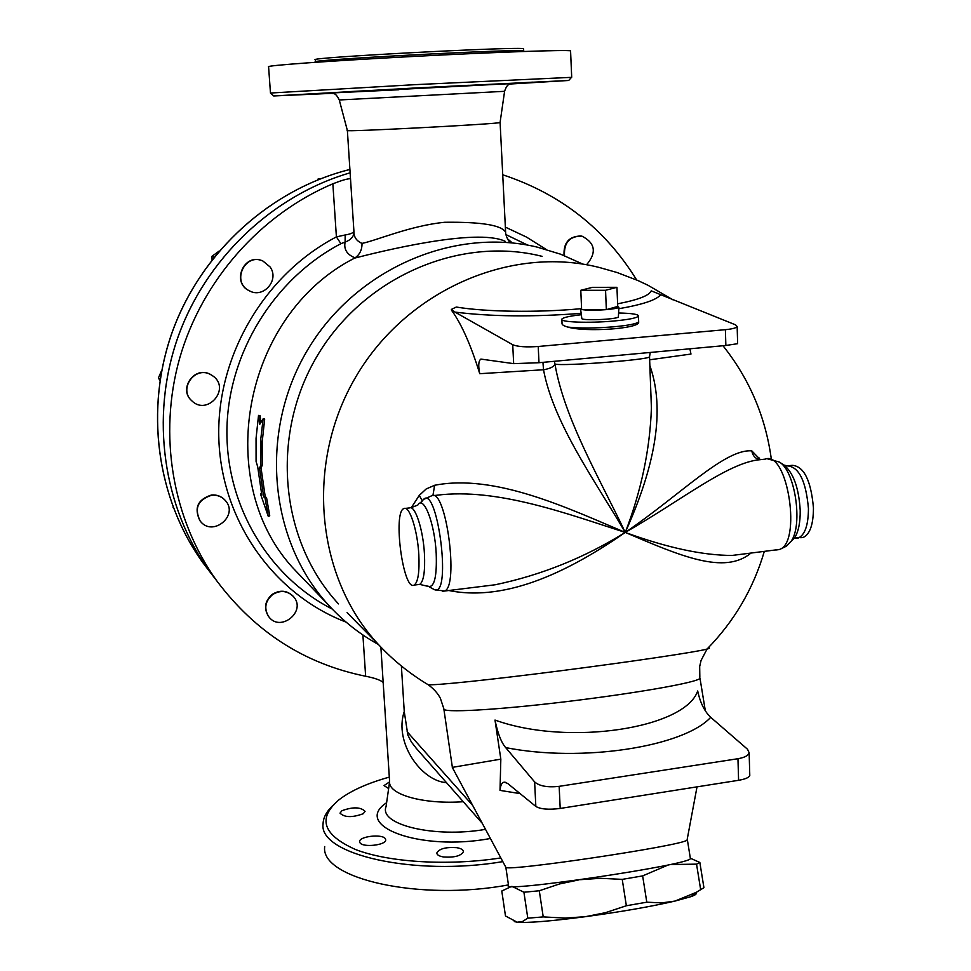 <?xml version="1.0" encoding="UTF-8"?>
<svg xmlns="http://www.w3.org/2000/svg" width="971" height="971" viewBox="0 0 971 971"><rect width="100%" height="100%" fill="white"/><g stroke="black" fill="none" stroke-linecap="round" stroke-linejoin="round"><path stroke-width="1.46" d="M446.478 782.65C421.463 781.121 393.74 742.609 404.252 711.537L407.844 735.047L411.413 742.038L416.62 748.726M404.252 711.537L401.387 665.985M353.917 231.389C353.262 232.919 350.337 234.108 345.166 234.97L336.403 236.888L340.906 243.685L345.118 242.058C350.458 240.14 353.408 237.094 353.978 232.943M505.636 232.773L505.6 232.178C501.558 225.138 481.276 221.837 444.742 222.274C410.624 225.563 376.36 240.565 362.001 243.393C362.134 249.644 359.816 254.475 355.046 257.861C346.975 254.596 343.661 249.329 345.118 242.058L345.166 234.97M511.778 242.483L507.36 238.672M304.154 579.663L296.021 571.191C211.945 484.99 241.609 315.563 354.597 258.116L355.046 257.861M354.597 258.116C378.593 251.999 475.851 227.566 505.126 241.269M362.001 243.393C356.527 240.978 353.845 237.07 353.942 231.644L347.375 130.539M378.423 644.501C359.501 634.063 342.654 620.687 327.895 604.387C269.185 539.876 258.893 432.714 306.787 351.296C354.366 269.707 452.583 226.777 537.181 247.107L560.607 254.196L582.831 264.112M263.129 418.829L264.67 419.047L262.17 442.133L262.182 465.218L261.09 468.253L265.192 496.497L266.564 497.783L269.744 515.856L268.287 516.378L265.059 498.147L263.687 496.861L259.548 468.41L260.629 465.352L260.823 438.758L263.129 418.829L259.779 424.266L258.529 415.406L256.053 438.407L256.077 461.407L257.703 466.796L261.818 495.113L260.471 493.838L268.287 516.378M258.529 415.406L260.058 415.624L260.981 422.264M350.507 178.725C347.727 178.591 341.853 180.29 332.859 183.798L336.403 236.888C263.711 274.805 215.744 357.656 218.863 439.827C221.958 522.07 274.526 594.762 346.077 622.108M500.077 122.504L504.592 91.31L339.28 99.977L347.363 130.478C339.692 132.311 499.992 123.948 500.077 122.504L500.089 122.382M502.723 174.78C560.57 193.921 605.212 228.986 636.648 279.964M564.054 255.519C563.362 242.714 569.03 236.208 581.095 235.977M362.899 634.973L365.642 676.241C374.551 677.989 380.389 680.04 383.169 682.407M380.875 647.123L389.602 781.558C387.987 794.46 423.21 804.583 463.276 801.718M511.486 886.45L501.789 891.014L505.478 915.956L517.191 922.219L514.278 921.552M578.898 879.896L559.551 883.938L539.293 890.771L523.915 892.228L512.239 886.487M668.521 864.833L642.644 875.903L622.229 879.374L600.43 878.294L580.573 879.665M690.345 858.206L699.848 862.479L696.547 864.141L669.82 864.554M543.226 916.903L565.183 918.081L585.404 916.685C550.508 921.224 527.775 923.069 517.191 922.219L522.447 921.54L527.799 918.178L543.226 916.903L539.293 890.771M646.795 902.193L661.688 902.896L674.979 901.076C650.995 906.598 621.137 911.805 585.404 916.685L605.321 912.716L626.356 905.749L646.795 902.193L642.644 875.903M695.309 892.895C697.263 893.648 695.855 894.886 691.085 896.609L674.979 901.076L696.243 892.361L703.926 887.7L699.848 862.479M696.547 864.141L700.661 889.63M622.229 879.374L626.356 905.749M523.915 892.228L527.799 918.178M690.308 858L690.393 858.558C690.66 864.858 497.965 893.308 508.537 885.455L505.83 867.2M592.419 287.343L616.949 287.319L605.552 290.28L580.792 290.293L592.419 287.343M617.714 306.448L606.341 309.628C613.708 308.96 617.884 308.183 618.867 307.285L617.714 306.448L616.949 287.319M606.341 309.628L581.629 309.506C586.63 310.429 594.871 310.465 606.341 309.628L605.552 290.28M581.568 308.159L580.549 308.766L581.629 309.506L580.792 290.293M618.418 316.57L618.406 316.886C617.435 319.532 579.626 320.964 581.799 318.282L580.585 309.033M564.503 255.689C563.787 242.629 569.576 236.099 581.884 236.111C595.235 243.005 596.862 252.484 586.763 264.525L586.472 264.731M270.084 266.952C279.757 279.988 263.359 298.862 249.353 290.79C231.11 282.367 244.728 252.436 262.91 261.017L270.084 266.952M250.178 291.191L249.11 290.681C231.401 282.561 243.685 253.297 261.757 260.592M210.149 374.284L213.499 376.384C230.661 389.371 207.054 416.098 191.857 400.841C178.373 389.359 194.443 366.031 210.149 374.284M192.343 401.29L191.651 400.671C178.179 389.189 194.236 365.885 209.93 374.126L212.71 375.777M211.714 495.234C217.103 494.797 221.594 496.509 225.199 500.356C239.509 515.383 212.394 537.728 200.135 520.954C194.018 508.246 197.878 499.677 211.714 495.234M200.342 521.221L199.929 520.699C193.812 508.015 197.671 499.446 211.508 495.004C216.727 494.579 221.133 496.181 224.714 499.834M272.584 594.604C280.364 589.919 287.343 590.599 293.497 596.619C306.933 611.245 280.352 632.861 268.749 616.694C263.821 608.586 265.095 601.231 272.584 594.604M268.87 616.84L268.506 616.391C263.578 608.295 264.852 600.94 272.329 594.313C280.012 589.676 286.931 590.295 293.096 596.17M320.831 178.652L318.197 178.846L317.614 179.914M219.07 251.125L211.945 256.344L212.066 259.718M161.732 370.279L158.382 378.047L159.984 380.365M173.032 507.105L173.275 507.724M319.835 179.04L318.197 178.846M214.081 257.157L211.945 256.344M160.106 379.552L158.382 378.047M365.642 676.241C304.93 663.921 255.349 632.182 216.909 581.022C172.607 519.534 157.763 435.142 179.817 357.692C202.199 280.352 260.519 214.457 332.859 183.798M209.457 571.288C163.177 507.165 149.995 417.724 177.511 338.381C205.294 259.148 272.171 195.547 350.118 172.814C272.171 195.572 205.294 259.172 177.535 338.406C150.019 417.748 163.201 507.202 209.481 571.324L202.988 562.852C156.586 498.584 144.145 408.573 173.141 329.691C202.369 250.931 271.225 189.114 349.9 169.464C270.885 189.175 201.847 251.355 172.789 330.492C144.084 409.713 156.816 498.681 202.988 562.852L210.197 572.307M262.182 465.218L260.629 465.352M261.49 493.596L260.471 493.838M266.564 497.783L265.059 498.147M265.192 496.497L263.687 496.861M261.09 468.253L259.548 468.41M580.573 308.729C537.873 312.723 485.488 311.946 456.309 307.042L451.394 309.385L454.926 312.092L512.724 344.729L513.671 363.64L538.99 362.717L725.859 345.482L737.632 343.685L737.159 326.559L735.533 324.836L651.213 290.851C649.32 295.536 638.117 299.869 617.605 303.826M737.159 326.559C736.261 327.955 732.34 328.987 725.386 329.679L538.213 346.489C526.124 347.327 517.628 346.732 512.724 344.729M561.881 319.677L562.039 323.112C561.614 324.593 563.568 325.916 567.914 327.093C585.355 332.349 638.42 328.805 638.675 322.348L638.627 321.34M649.635 359.804L690.976 354.051L689.883 348.807M554.38 361.297L554.939 364.028C561.347 366.48 648.422 359.889 649.526 356.867L649.514 356.466M542.947 362.353L543.517 369.757C550.314 368.567 554.113 366.662 554.939 364.028C564.369 419.084 600.151 479.286 625.263 532.424C650.024 477.198 667.708 416.341 649.854 365.533M513.671 363.64L480.9 359.088C478.497 360.751 478.108 365.63 479.747 373.701L543.517 369.757C553.482 423.514 595.793 481.907 625.263 532.424C568.399 508.355 495.052 473.472 434.62 485.282L432.92 495.586M479.747 373.701C470.801 344.826 461.371 323.646 451.442 310.162L451.394 309.385M650.873 393.304L651.407 408.038C649.963 449.488 641.248 490.95 625.263 532.424C584.603 557.694 541.26 575.148 495.234 584.76L480.196 586.63M581.338 314.725C569.674 316.036 563.18 317.493 561.857 319.095C559.126 322.154 588.511 323.331 613.466 321.049C628.322 319.653 636.648 318.039 638.433 316.17C638.809 314.349 632.194 313.293 618.588 313.002M749.782 775.562L749.151 752.804L747.536 749.272L710.711 717.314C704.509 711.427 700.176 702.652 697.688 690.976C685.125 728.505 567.999 746.493 494.992 720.057C497.722 733.36 501.279 742.548 505.673 747.597L534.62 781.922L535.846 806.452C540.568 809.231 548.688 809.899 560.206 808.442L738.591 780.296C745.218 779.167 748.944 777.589 749.782 775.562L749.758 774.688M749.151 752.804C748.325 755.596 744.599 757.562 737.96 758.715L559.15 786.34C547.608 787.615 539.427 786.134 534.62 781.922M535.846 806.452L507.615 783.427L504.362 782.189C501.958 782.31 500.502 785.053 500.016 790.394L520.092 793.61M500.016 790.394L500.83 759.14L494.992 720.057M500.83 759.14L452.28 767.381L505.721 867.054C500.381 872.808 682.237 845.826 687.055 840.121L697.02 786.862M687.201 839.357L687.055 840.121M433.236 495.623L436.901 495.222C497.286 487.551 567.889 514.047 625.263 532.424C680.416 555.982 724.439 575.075 750.899 553.106M434.62 485.282L426.172 488.971L419.29 495.356L422.336 500.963M448.845 590.514C508.501 602.566 572.975 568.605 625.263 532.424C681.169 500.466 728.626 462.038 760.378 459.659L765.16 459.137C787.845 449.889 802.216 544.731 778.754 549.647L775.853 550.011M418.817 554.599C417.518 530.105 409.398 505.333 403.972 508.549C392.551 511.668 403.171 591.776 414.168 585.076C418.064 582.248 419.606 572.077 418.817 554.599M708.284 647.791C710.189 647.936 709.765 648.361 707.022 649.077C695.612 652.148 631.247 661.7 560.862 670.743C490.622 679.785 433.054 685.793 428.017 684.628L427.434 684.288M347.084 612.64L378.374 644.441C315.927 577.429 304.736 463.677 355.702 377.076C406.303 290.268 510.661 244.995 599.192 267.45M760.317 459.659L751.809 450.884C724.852 448.614 680.465 494.858 625.263 532.424C667.162 547.741 702.761 555.412 732.073 555.436L742.014 554.198M741.419 554.271L779.713 549.416L786.146 546.309L791.159 541.248L786.971 545.666M759.346 459.708C755.135 458.458 752.622 455.52 751.809 450.884M759.48 458.057L759.468 459.696M338.503 603.901C280.376 541.515 269.756 436.549 316.631 356.903C363.178 277.075 459.635 235.492 542.097 256.344M789.374 465.643L792.227 465.327C803.927 466.177 811.003 480.39 813.455 507.967C813.358 524.558 809.923 534.39 803.138 537.449L800.784 537.728M378.484 644.574C393.097 660.219 409.592 673.571 428.005 684.628C433.564 688.585 437.678 693.136 440.361 698.27L443.82 708.66C440.688 713.163 495.708 710.153 565.899 701.693C636.223 693.258 697.809 682.407 699.994 678.28L705.322 710.76M764.298 551.443C753.35 588.754 734.258 621.294 707.022 649.077L701.05 660.498L699.678 666.531L699.836 677.37M332.628 93.313L273.701 95.959L415.175 87.985L568.715 80.472L510.066 84.028M533.091 82.134L514.861 83.142L533.091 82.134M547.778 81.746L522.58 83.093L547.778 81.746M332.07 93.18L307.127 94.454L331.888 93.143M292.028 94.927L317.311 93.58L292.028 94.927M344.329 91.857L372.524 90.4L344.329 91.857M447.619 86.37L468.932 85.302L447.619 86.37M571.506 77.34L414.835 84.671L270.436 93.034L273.688 95.935M270.472 92.985L268.591 66.793C264.828 65.603 330.14 60.821 413.197 56.464C496.217 52.07 567.974 49.63 570.572 50.88L570.584 51.16M315.563 61.816L315.429 59.789C303.438 57.726 524.401 46.086 523.587 48.817L523.6 49.023M500.83 857.927C448.25 866.083 388.667 862.406 355.568 849.528C322.748 834.866 317.274 818.262 339.122 799.691C350.822 790.71 367.548 783.184 389.31 777.116M388.643 788.525L383.994 785.6L389.589 781.861M341.938 810.7C352.983 806.731 360.702 806.962 365.084 811.355L363.227 813.734C352.194 817.728 344.45 817.533 340.008 813.128L341.938 810.7M359.95 842.731L359.61 841.626C359.1 836.31 382.404 833.688 385.329 838.713L385.718 839.879C386.264 845.195 362.681 847.804 359.95 842.731M443.589 856.98C439.159 856.228 436.901 854.905 436.804 852.987C439.195 848.739 445.786 846.955 456.576 847.659C461.055 848.399 463.337 849.734 463.434 851.676C461.043 855.924 454.416 857.684 443.589 856.98M324.69 846.542C319.92 878.512 419.338 901.561 508.464 884.897M332.555 805.796C326.377 811.72 323.222 817.764 323.064 823.918C318.476 854.383 414.132 876.667 502.808 861.629M472.683 805.432L407.14 731.733M546.2 249.45L526.488 237.082L505.357 227.117M505.879 234.569L527.678 245.129M332.276 609.084C268.87 576.823 225.952 506.146 226.923 429.825C227.967 353.565 273.737 278.859 340.906 243.685M454.926 312.092C491.326 316.643 533.395 317.068 581.156 313.342M618.794 308.729C642.462 304.615 656.396 300.003 660.583 294.856M538.99 362.717L538.213 346.489M725.386 329.679L725.859 345.482M567.914 327.093C579.456 328.392 594.713 328.295 613.696 326.802C628.553 325.406 636.867 323.756 638.639 321.85L638.615 321.183M505.673 747.597C581.823 762.721 683.633 746.857 710.711 717.314M560.206 808.442L559.15 786.34M737.96 758.715L738.591 780.296M419.29 495.356L411.279 507.724M418.319 584.566L419.715 584.396C423.647 581.556 425.225 571.409 424.448 553.931C423.162 529.462 414.993 504.714 409.507 507.93L405.21 508.416M427.786 585.999L428.721 586.52C434.51 587.091 436.999 576.034 436.197 553.349C434.705 523.151 423.611 494.725 417.809 505.066L410.794 507.797M433.309 589.069L434.268 589.603C452.765 598.087 436.574 478.193 422.373 500.927L419.739 503.318M442.667 591.29L444.451 591.048C459.368 587.103 445.81 487.114 431.634 495.793L424.388 499.058M784.095 465.097L787.287 465.874C798.927 466.735 805.979 480.961 808.442 508.561C808.345 525.165 804.935 534.997 798.198 538.055L794.302 538.068M803.138 537.449L794.824 537.533L791.159 541.248C803.211 524.607 794.921 470.11 779.203 462.002L783.864 464.939C793.404 472.756 798.842 487.879 800.201 510.297C800.347 522.252 798.55 531.331 794.824 537.533L790.807 541.721M511.025 83.627L370.437 90.619L329.922 93.046L398.899 89.757M523.709 51.184L523.697 50.99C524.51 48.392 303.595 60.032 315.575 61.95M386.616 802.701C351.587 825.775 419.97 851.713 490.416 838.495M485.512 829.355C434.365 838.276 378.605 824.67 386.057 806.61L389.589 781.898M482.259 823.287L415.576 747.536M500.101 122.492L505.612 232.178C505.393 235.577 509.399 242.823 510.042 242.155M327.895 604.387L296.021 571.191M691.085 896.609L696.243 892.361M618.406 316.886L618.867 307.285M650.23 352.461L649.538 356.867L650.873 393.401M638.687 322.348L638.433 316.17M505.709 782.347L504.362 782.189M480.293 586.618L444.451 591.048L434.268 589.603L428.721 586.52L419.715 584.396L414.168 585.076M771.314 459.016C765.536 416.717 749.43 378.969 722.982 345.749M672.83 299.76L648.021 285.28L637.923 280.522L617.083 272.523L599.204 267.45M758.545 459.332L759.407 459.708M779.203 462.002L767.491 458.846M443.808 708.672L452.365 767.308M687.383 839.866L690.393 858.558M339.28 99.977C334.959 91.238 333.15 94.515 331.184 92.998L511.037 83.567C510.248 85.193 507.615 82.183 504.592 91.31M568.715 80.472L571.616 77.219M571.701 77.231L570.572 50.88M523.587 48.817L523.757 51.475M209.481 571.324L216.909 581.022"/></g></svg>
